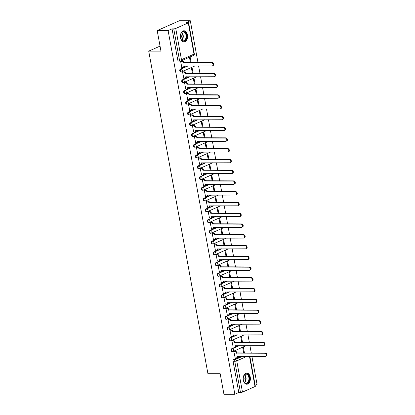 <?xml version="1.0" encoding="UTF-8"?>
<svg xmlns="http://www.w3.org/2000/svg" width="415" height="415" viewBox="0 0 415 415"><rect width="100%" height="100%" fill="white"/><g stroke="black" fill="none" stroke-linecap="round" stroke-linejoin="round"><path stroke-width="0.62" d="M238.703 345.643L231.715 348.745A1.432 0.923 90 0 0 231.082 350.514A1.432 0.923 90 0 0 231.969 351.557L232.571 351.557A1.432 0.923 -90 0 1 231.684 350.514A1.432 0.923 -90 0 1 232.317 348.745L239.31 345.643M236.732 334.884L229.739 337.986A1.432 0.923 90 0 0 229.106 339.761A1.432 0.923 90 0 0 229.993 340.798L230.6 340.798A1.432 0.923 -90 0 1 229.713 339.761A1.432 0.923 -90 0 1 230.346 337.986L237.333 334.884M234.755 324.131L227.768 327.228A1.432 0.923 90 0 0 227.135 329.002A1.432 0.923 90 0 0 228.022 330.044L228.624 330.044A1.432 0.923 -90 0 1 227.736 329.002A1.432 0.923 -90 0 1 228.369 327.233L235.357 324.131M232.779 313.372L225.791 316.474A1.432 0.923 90 0 0 225.158 318.248A1.432 0.923 90 0 0 226.045 319.285L226.647 319.285A1.432 0.923 -90 0 1 225.76 318.248A1.432 0.923 -90 0 1 226.398 316.474L233.386 313.372M230.807 302.618L223.82 305.715A1.432 0.923 90 0 0 223.182 307.489A1.432 0.923 90 0 0 224.069 308.532L224.676 308.532A1.432 0.923 -90 0 1 223.789 307.489A1.432 0.923 -90 0 1 224.422 305.715L231.409 302.618M228.831 291.859L221.843 294.961A1.432 0.923 90 0 0 221.211 296.735A1.432 0.923 90 0 0 222.098 297.773L222.699 297.773A1.432 0.923 -90 0 1 221.812 296.735A1.432 0.923 -90 0 1 222.45 294.961L229.438 291.859M226.86 281.105L219.872 284.202A1.432 0.923 90 0 0 219.234 285.976A1.432 0.923 90 0 0 220.121 287.019L220.728 287.019A1.432 0.923 -90 0 1 219.841 285.976A1.432 0.923 -90 0 1 220.474 284.202L227.462 281.105M224.883 270.347L217.896 273.449A1.432 0.923 90 0 0 217.263 275.218A1.432 0.923 90 0 0 218.15 276.26L218.752 276.26A1.432 0.923 -90 0 1 217.865 275.218A1.432 0.923 -90 0 1 218.498 273.449L225.49 270.347M222.912 259.588L215.919 262.69A1.432 0.923 90 0 0 215.286 264.464A1.432 0.923 90 0 0 216.174 265.501L216.78 265.507A1.432 0.923 -90 0 1 215.893 264.464A1.432 0.923 -90 0 1 216.526 262.69L223.514 259.588M220.936 248.834L213.948 251.936A1.432 0.923 90 0 0 213.315 253.705A1.432 0.923 90 0 0 214.202 254.748L214.804 254.748A1.432 0.923 -90 0 1 213.917 253.705A1.432 0.923 -90 0 1 214.55 251.936L221.537 248.834M218.959 238.075L211.972 241.177A1.432 0.923 90 0 0 211.339 242.951A1.432 0.923 90 0 0 212.226 243.989L212.828 243.989A1.432 0.923 -90 0 1 211.941 242.951A1.432 0.923 -90 0 1 212.579 241.177L219.566 238.075M216.988 227.321L210 230.424A1.432 0.923 90 0 0 209.368 232.193A1.432 0.923 90 0 0 210.249 233.235L210.856 233.235A1.432 0.923 -90 0 1 209.969 232.193A1.432 0.923 -90 0 1 210.602 230.424L217.59 227.321M215.012 216.563L208.024 219.665A1.432 0.923 90 0 0 207.391 221.439A1.432 0.923 90 0 0 208.278 222.476L208.88 222.476A1.432 0.923 -90 0 1 207.993 221.439A1.432 0.923 -90 0 1 208.631 219.665L215.618 216.563M213.04 205.809L206.053 208.906A1.432 0.923 90 0 0 205.415 210.68A1.432 0.923 90 0 0 206.302 211.723L206.909 211.723A1.432 0.923 -90 0 1 206.022 210.68A1.432 0.923 -90 0 1 206.654 208.906L213.642 205.809M211.064 195.05L204.076 198.152A1.432 0.923 90 0 0 203.443 199.926A1.432 0.923 90 0 0 204.33 200.964L204.932 200.964A1.432 0.923 -90 0 1 204.045 199.926A1.432 0.923 -90 0 1 204.678 198.152L211.671 195.05M209.093 184.296L202.105 187.393A1.432 0.923 90 0 0 201.467 189.167A1.432 0.923 90 0 0 202.354 190.21L202.961 190.21A1.432 0.923 -90 0 1 202.074 189.167A1.432 0.923 -90 0 1 202.707 187.393L209.694 184.296M207.116 173.537L200.129 176.64A1.432 0.923 90 0 0 199.496 178.409A1.432 0.923 90 0 0 200.383 179.451L200.985 179.451A1.432 0.923 -90 0 1 200.097 178.414A1.432 0.923 -90 0 1 200.73 176.64L207.718 173.537M205.14 162.779L198.152 165.881A1.432 0.923 90 0 0 197.519 167.655A1.432 0.923 90 0 0 198.406 168.698L199.008 168.698A1.432 0.923 -90 0 1 198.126 167.655A1.432 0.923 -90 0 1 198.759 165.881L205.747 162.779M203.168 152.025L196.181 155.127A1.432 0.923 90 0 0 195.548 156.896A1.432 0.923 90 0 0 196.435 157.939L197.037 157.939A1.432 0.923 -90 0 1 196.15 156.896A1.432 0.923 -90 0 1 196.783 155.127L203.77 152.025M201.192 141.266L194.204 144.368A1.432 0.923 90 0 0 193.572 146.142A1.432 0.923 90 0 0 194.459 147.18L195.06 147.18A1.432 0.923 -90 0 1 194.173 146.142A1.432 0.923 -90 0 1 194.811 144.368L201.799 141.266M199.221 130.512L192.233 133.614A1.432 0.923 90 0 0 191.595 135.383A1.432 0.923 90 0 0 192.482 136.426L193.089 136.426A1.432 0.923 -90 0 1 192.202 135.383A1.432 0.923 -90 0 1 192.835 133.614L199.823 130.512M197.244 119.753L190.257 122.856A1.432 0.923 90 0 0 189.624 124.63A1.432 0.923 90 0 0 190.511 125.667L191.113 125.667A1.432 0.923 -90 0 1 190.226 124.63A1.432 0.923 -90 0 1 190.864 122.856L197.851 119.753M195.273 109L188.286 112.097A1.432 0.923 90 0 0 187.647 113.871A1.432 0.923 90 0 0 188.535 114.914L189.141 114.914A1.432 0.923 -90 0 1 188.254 113.871A1.432 0.923 -90 0 1 188.887 112.097L195.875 109M193.297 98.241L186.309 101.343A1.432 0.923 90 0 0 185.676 103.117A1.432 0.923 90 0 0 186.563 104.155L187.165 104.155A1.432 0.923 -90 0 1 186.278 103.117A1.432 0.923 -90 0 1 186.911 101.343L193.898 98.241M191.325 87.487L184.333 90.584A1.432 0.923 90 0 0 183.7 92.358A1.432 0.923 90 0 0 184.587 93.401L185.194 93.401A1.432 0.923 -90 0 1 184.307 92.358A1.432 0.923 -90 0 1 184.94 90.584L191.927 87.487M189.349 76.728L182.361 79.83A1.432 0.923 90 0 0 181.729 81.605A1.432 0.923 90 0 0 182.616 82.642L183.217 82.642A1.432 0.923 -90 0 1 182.33 81.605A1.432 0.923 -90 0 1 182.963 79.83L189.951 76.728M187.373 65.969L180.385 69.072A1.432 0.923 90 0 0 179.752 70.846A1.432 0.923 90 0 0 180.639 71.888L181.241 71.888A1.432 0.923 -90 0 1 180.354 70.846A1.432 0.923 -90 0 1 180.992 69.072L187.979 65.975M187.43 34.829A5.592 3.6 90 0 0 183.975 30.767A5.592 3.6 90 0 0 180.509 37.9A5.592 3.6 90 0 0 183.97 41.956A5.592 3.6 90 0 0 187.43 34.829M250.25 377.105A5.592 3.6 90 0 0 246.795 373.049A5.592 3.6 90 0 0 243.33 380.176A5.592 3.6 90 0 0 246.79 384.233A5.592 3.6 90 0 0 250.25 377.105M255.152 385.245L257.046 384.409L251.905 356.402M251.277 352.973L249.929 345.643M249.301 342.219L247.957 334.889M247.33 331.461L245.981 324.131M245.353 320.702L244.01 313.377M243.377 309.948L242.033 302.618M241.406 299.189L240.062 291.864M239.429 288.435L238.085 281.105M237.458 277.677L236.109 270.352M235.481 266.923L234.138 259.593M233.51 256.164L232.161 248.834M231.534 245.41L230.19 238.08M229.557 234.651L228.214 227.321M227.586 223.898L226.242 216.568M225.61 213.139L224.266 205.809M223.638 202.38L222.29 195.055M221.662 191.626L220.318 184.296M219.691 180.867L218.342 173.543M217.714 170.114L216.371 162.784M215.738 159.355L214.394 152.025M213.767 148.601L212.423 141.271M211.79 137.842L210.447 130.512M209.819 127.089L208.47 119.759M207.842 116.33L206.499 109M205.871 105.571L204.522 98.246M203.895 94.817L202.551 87.487M201.918 84.058L200.575 76.734M199.947 73.305L198.603 65.975M197.971 62.546L190.303 20.755L186.376 22.493L188.078 22.493A1.432 0.301 -10.4 0 1 188.602 22.628A1.432 0.301 -10.4 0 1 188.286 22.887L175.732 28.459L181.464 59.698L194.023 54.126L188.286 22.887M157.197 30.591L168.117 30.596L234.864 394.25L223.939 394.245L220.168 373.697L207.925 373.697L148.726 51.138L160.968 51.138L157.197 30.591L179.379 20.75L190.303 20.755M249.861 356.402L255.344 386.282A1.432 0.301 169.6 0 1 255.033 386.541L242.474 392.113A1.432 0.301 169.6 0 1 240.487 392.507L238.786 392.507L233.054 361.273A1.432 0.923 -90 0 1 233.692 359.499L240.679 356.397M238.786 392.507L234.864 394.25M172.043 28.853L177.776 60.087L179.477 60.092A1.432 0.301 169.6 0 0 181.464 59.698A1.432 1.058 66.1 0 1 180.95 61.005A1.432 1.058 66.1 0 1 180.618 61.072A1.432 0.923 -90 0 1 180.364 61.13A1.432 0.923 -90 0 1 179.477 60.092L173.745 28.853L172.043 28.853L168.117 30.596M173.745 28.853A1.432 0.301 -10.4 0 0 175.732 28.459M181.267 61.062L180.592 61.301L181.853 67.453M193.11 73.299L192.104 67.827L191.44 68.122L192.389 73.299M183.243 71.816L182.564 72.06L183.824 78.212M195.081 84.058L194.08 78.58L193.411 78.876L194.365 84.058M185.215 82.575L184.54 82.813L185.801 88.966M197.058 94.817L196.051 89.339L195.387 89.635L196.337 94.817M187.191 93.328L186.511 93.572L187.777 99.725M199.034 105.571L198.028 100.093L197.364 100.389L198.313 105.571M189.162 104.087L188.488 104.326L189.748 110.478M201.005 116.33L199.999 110.852L199.335 111.147L200.284 116.33M191.139 114.841L190.464 115.085L191.725 121.237M202.982 127.083L201.975 121.611L201.311 121.901L202.261 127.083M193.11 125.6L192.436 125.838L193.696 131.991M204.953 137.842L203.952 132.364L203.283 132.66L204.237 137.842M195.086 136.359L194.412 136.597L195.673 142.75M206.929 148.596L205.923 143.123L205.259 143.419L206.208 148.596M197.063 147.112L196.383 147.356L197.644 153.503M208.901 159.355L207.899 153.877L207.23 154.173L208.185 159.355M199.034 157.871L198.36 158.11L199.62 164.262M210.877 170.109L209.871 164.636L209.207 164.931L210.156 170.109M201.01 168.625L200.331 168.869L201.597 175.016M212.854 180.867L211.847 175.389L211.178 175.685L212.132 180.867M202.982 179.384L202.307 179.622L203.568 185.775M214.825 191.626L213.818 186.148L213.154 186.444L214.104 191.621M204.958 190.137L204.284 190.381L205.544 196.534M216.801 202.38L215.795 196.902L215.131 197.198L216.08 202.38M206.929 200.896L206.255 201.135L207.516 207.287M218.772 213.139L217.766 207.661L217.102 207.957L218.051 213.139M208.906 211.65L208.231 211.894L209.492 218.046M220.749 223.893L219.743 218.42L219.079 218.71L220.028 223.893M210.877 222.409L210.203 222.648L211.463 228.8M222.72 234.651L221.719 229.173L221.05 229.469L222.004 234.651M212.854 233.163L212.179 233.406L213.44 239.559M224.697 245.405L223.69 239.932L223.026 240.228L223.976 245.405M214.83 243.921L214.15 244.165L215.416 250.312M226.673 256.164L225.667 250.686L224.997 250.982L225.952 256.164M216.801 254.68L216.127 254.919L217.387 261.071M228.644 266.918L227.638 261.445L226.974 261.74L227.923 266.918M218.778 265.434L218.103 265.678L219.364 271.825M230.621 277.677L229.614 272.199L228.95 272.494L229.9 277.677M220.749 276.193L220.075 276.432L221.335 282.584M232.592 288.435L231.586 282.957L230.922 283.253L231.871 288.43M222.725 286.947L222.051 287.19L223.312 293.343M234.568 299.189L233.562 293.711L232.898 294.007L233.847 299.189M224.697 297.705L224.022 297.944L225.283 304.096M236.54 309.948L235.538 304.47L234.869 304.766L235.824 309.948M226.673 308.459L225.999 308.703L227.259 314.855M238.516 320.702L237.51 315.224L236.846 315.519L237.795 320.702M228.649 319.218L227.97 319.457L229.23 325.609M240.487 331.461L239.486 325.983L238.817 326.278L239.771 331.461M230.621 329.972L229.946 330.216L231.207 336.368M242.464 342.214L241.457 336.741L240.793 337.037L241.743 342.214M232.597 340.731L231.923 340.969L233.183 347.122M244.44 352.973L243.434 347.495L242.77 347.791L243.719 352.973M234.568 351.489L233.894 351.728L235.155 357.88M160.045 46.117L148.726 51.138M191.133 62.546L190.132 57.068L189.463 57.363L190.418 62.546M177.776 60.087A1.432 0.923 90 0 0 178.663 61.13L180.364 61.13A1.432 1.432 0 0 0 180.95 61.005L193.504 55.434A1.432 1.432 0 0 0 194.334 53.867L188.602 22.628M181.718 67.453L182.922 67.453A1.432 1.058 -113.9 0 0 183.248 67.386A1.432 1.058 -113.9 0 0 183.767 66.073L212.018 65.98A1.65 1.214 -113.9 0 0 212.397 65.902A1.65 1.214 -113.9 0 0 212.926 64.143A1.65 1.214 -113.9 0 0 211.437 62.805L183.145 62.696A1.432 1.058 -113.9 0 0 181.796 61.316L182.372 61.062A1.432 1.058 66.1 0 1 183.721 62.442L212.013 62.551A1.65 1.214 66.1 0 1 213.507 63.889A1.65 1.214 66.1 0 1 212.973 65.643L212.397 65.902M181.137 61.062L182.372 61.062M184.364 65.969A1.432 1.058 66.1 0 1 183.824 67.131L183.248 67.386M180.592 61.316L181.796 61.316M183.165 62.8L183.741 62.546M183.695 78.212L184.893 78.212A1.432 1.058 -113.9 0 0 185.225 78.139A1.432 1.058 -113.9 0 0 185.738 76.832L213.99 76.734A1.65 1.214 -113.9 0 0 214.368 76.656A1.65 1.214 -113.9 0 0 214.903 74.902A1.65 1.214 -113.9 0 0 213.409 73.564L185.121 73.45A1.432 1.058 -113.9 0 0 183.767 72.075L184.348 71.816A1.432 1.058 66.1 0 1 185.697 73.196L213.984 73.31A1.65 1.214 66.1 0 1 215.478 74.643A1.65 1.214 66.1 0 1 214.949 76.402L214.368 76.656M183.108 71.816L184.348 71.816M186.34 76.728A1.432 1.058 66.1 0 1 185.801 77.885L185.225 78.139M182.569 72.075L183.767 72.075M185.137 73.554L185.718 73.299M185.671 88.966L186.869 88.966A1.432 1.058 -113.9 0 0 187.196 88.898A1.432 1.058 -113.9 0 0 187.715 87.586L215.966 87.492A1.65 1.214 -113.9 0 0 216.345 87.415A1.65 1.214 -113.9 0 0 216.874 85.656A1.65 1.214 -113.9 0 0 215.385 84.318L187.092 84.209A1.432 1.058 -113.9 0 0 185.744 82.829L186.319 82.575A1.432 1.058 66.1 0 1 187.673 83.955L215.961 84.063A1.65 1.214 66.1 0 1 217.455 85.402A1.65 1.214 66.1 0 1 216.921 87.155L216.345 87.415M185.085 82.575L186.319 82.575M188.311 87.482A1.432 1.058 66.1 0 1 187.777 88.644L187.196 88.898M184.54 82.829L185.744 82.829M187.113 84.312L187.689 84.058M184.291 31.67A4.84 3.113 -90 0 1 186.553 37.537A4.84 3.113 -90 0 1 182.776 41.059A4.84 3.113 -90 0 1 180.914 38.984A4.84 3.113 -90 0 1 180.914 33.74A4.84 3.113 -90 0 1 184.291 31.67M180.873 38.886A4.482 2.884 90 0 0 182.559 40.712A4.482 2.884 90 0 0 183.259 40.846A4.482 2.884 90 0 0 186.117 36.909A4.482 2.884 90 0 0 183.959 32.017A4.482 2.884 90 0 0 183.259 31.882A4.482 2.884 90 0 0 180.878 33.838M180.753 34.186A3.19 2.054 -90 0 1 180.748 38.538M183.56 41.92A5.556 3.574 90 0 0 187.082 37.018A5.556 3.574 90 0 0 184.4 30.969A5.556 3.574 90 0 0 183.565 30.803M247.112 373.946A4.84 3.113 -90 0 1 249.374 379.818A4.84 3.113 -90 0 1 245.597 383.336A4.84 3.113 -90 0 1 243.735 381.266A4.84 3.113 -90 0 1 243.735 376.016A4.84 3.113 -90 0 1 247.112 373.946M243.693 381.162A4.482 2.884 90 0 0 245.374 382.988A4.482 2.884 90 0 0 246.074 383.123A4.482 2.884 90 0 0 248.938 379.191A4.482 2.884 90 0 0 246.78 374.294A4.482 2.884 90 0 0 246.079 374.159A4.482 2.884 90 0 0 243.693 376.12M243.574 376.462A3.19 2.054 -90 0 1 243.569 380.82M246.38 384.197A5.556 3.574 90 0 0 249.903 379.3A5.556 3.574 90 0 0 247.221 373.251A5.556 3.574 90 0 0 246.386 373.085M187.642 99.725L188.846 99.725A1.432 1.058 -113.9 0 0 189.173 99.657A1.432 1.058 -113.9 0 0 189.686 98.345L217.942 98.246A1.65 1.214 -113.9 0 0 218.316 98.168A1.65 1.214 -113.9 0 0 218.85 96.415A1.65 1.214 -113.9 0 0 217.356 95.077L189.069 94.968A1.432 1.058 -113.9 0 0 187.715 93.588L188.296 93.328A1.432 1.058 66.1 0 1 189.645 94.708L217.937 94.822A1.65 1.214 66.1 0 1 219.426 96.156A1.65 1.214 66.1 0 1 218.897 97.914L218.316 98.168M187.056 93.328L188.296 93.328M190.288 98.241A1.432 1.058 66.1 0 1 189.748 99.398L189.173 99.657M186.517 93.588L187.715 93.588M189.09 95.071L189.665 94.812M189.619 110.478L190.817 110.478A1.432 1.058 -113.9 0 0 191.144 110.411A1.432 1.058 -113.9 0 0 191.663 109.098L219.914 109.005A1.65 1.214 -113.9 0 0 220.292 108.927A1.65 1.214 -113.9 0 0 220.827 107.169A1.65 1.214 -113.9 0 0 219.333 105.83L191.04 105.721A1.432 1.058 -113.9 0 0 189.691 104.341L190.267 104.087A1.432 1.058 66.1 0 1 191.621 105.467L219.909 105.576A1.65 1.214 66.1 0 1 221.403 106.914A1.65 1.214 66.1 0 1 220.868 108.668L220.292 108.927M189.032 104.087L190.267 104.087M192.259 109A1.432 1.058 66.1 0 1 191.725 110.157L191.144 110.411M188.493 104.341L189.691 104.341M191.061 105.825L191.637 105.571M191.59 121.237L192.793 121.237A1.432 1.058 -113.9 0 0 193.12 121.17A1.432 1.058 -113.9 0 0 193.639 119.857L221.89 119.759A1.65 1.214 -113.9 0 0 222.269 119.681A1.65 1.214 -113.9 0 0 222.798 117.927A1.65 1.214 -113.9 0 0 221.309 116.589L193.017 116.48A1.432 1.058 -113.9 0 0 191.668 115.1L192.244 114.841A1.432 1.058 66.1 0 1 193.592 116.221L221.885 116.335A1.65 1.214 66.1 0 1 223.374 117.668A1.65 1.214 66.1 0 1 222.845 119.427L222.269 119.681M191.004 114.841L192.244 114.841M194.236 119.753A1.432 1.058 66.1 0 1 193.696 120.91L193.12 121.17M190.464 115.1L191.668 115.1M193.037 116.584L193.613 116.325M193.566 131.991L194.765 131.991A1.432 1.058 -113.9 0 0 195.097 131.923A1.432 1.058 -113.9 0 0 195.61 130.616L223.861 130.518A1.65 1.214 -113.9 0 0 224.24 130.44A1.65 1.214 -113.9 0 0 224.774 128.681A1.65 1.214 -113.9 0 0 223.28 127.348L194.993 127.234A1.432 1.058 -113.9 0 0 193.639 125.854L194.215 125.6A1.432 1.058 66.1 0 1 195.569 126.98L223.856 127.089A1.65 1.214 66.1 0 1 225.35 128.427A1.65 1.214 66.1 0 1 224.816 130.186L224.24 130.44M192.98 125.6L194.215 125.6M196.207 130.512A1.432 1.058 66.1 0 1 195.673 131.669L195.097 131.923M192.441 125.854L193.639 125.854M195.009 127.338L195.584 127.083M195.538 142.75L196.741 142.75A1.432 1.058 -113.9 0 0 197.068 142.682A1.432 1.058 -113.9 0 0 197.587 141.37L225.838 141.276A1.65 1.214 -113.9 0 0 226.217 141.193A1.65 1.214 -113.9 0 0 226.746 139.44A1.65 1.214 -113.9 0 0 225.257 138.102L196.964 137.993A1.432 1.058 -113.9 0 0 195.615 136.613L196.191 136.359A1.432 1.058 66.1 0 1 197.54 137.733L225.833 137.847A1.65 1.214 66.1 0 1 227.327 139.186A1.65 1.214 66.1 0 1 226.792 140.939L226.217 141.193M194.957 136.359L196.191 136.359M198.183 141.266A1.432 1.058 66.1 0 1 197.644 142.423L197.068 142.682M194.412 136.613L195.615 136.613M196.985 138.096L197.561 137.837M197.514 153.503L198.712 153.503A1.432 1.058 -113.9 0 0 199.044 153.436A1.432 1.058 -113.9 0 0 199.558 152.129L227.809 152.03A1.65 1.214 -113.9 0 0 228.188 151.952A1.65 1.214 -113.9 0 0 228.722 150.194A1.65 1.214 -113.9 0 0 227.228 148.861L198.941 148.746A1.432 1.058 -113.9 0 0 197.587 147.367L198.163 147.112A1.432 1.058 66.1 0 1 199.516 148.492L227.804 148.601A1.65 1.214 66.1 0 1 229.298 149.94A1.65 1.214 66.1 0 1 228.764 151.698L228.188 151.952M196.928 147.112L198.163 147.112M200.16 152.025A1.432 1.058 66.1 0 1 199.62 153.182L199.044 153.436M196.388 147.367L197.587 147.367M198.956 148.85L199.537 148.596M199.491 164.262L200.689 164.262A1.432 1.058 -113.9 0 0 201.016 164.195A1.432 1.058 -113.9 0 0 201.534 162.882L229.786 162.789A1.65 1.214 -113.9 0 0 230.164 162.711A1.65 1.214 -113.9 0 0 230.693 160.953A1.65 1.214 -113.9 0 0 229.204 159.614L200.912 159.505A1.432 1.058 -113.9 0 0 199.563 158.125L200.139 157.871A1.432 1.058 66.1 0 1 201.488 159.251L229.78 159.36A1.65 1.214 66.1 0 1 231.274 160.698A1.65 1.214 66.1 0 1 230.74 162.452L230.164 162.711M198.904 157.871L200.139 157.871M202.131 162.779A1.432 1.058 66.1 0 1 201.597 163.941L201.016 164.195M198.36 158.125L199.563 158.125M200.933 159.609L201.508 159.355M201.462 175.016L202.665 175.021A1.432 1.058 -113.9 0 0 202.992 174.948A1.432 1.058 -113.9 0 0 203.506 173.641L231.762 173.543A1.65 1.214 -113.9 0 0 232.135 173.465A1.65 1.214 -113.9 0 0 232.67 171.706A1.65 1.214 -113.9 0 0 231.176 170.373L202.888 170.259A1.432 1.058 -113.9 0 0 201.534 168.884L202.115 168.625A1.432 1.058 66.1 0 1 203.464 170.005L231.757 170.114A1.65 1.214 66.1 0 1 233.246 171.452A1.65 1.214 66.1 0 1 232.716 173.211L232.135 173.465M200.876 168.625L202.115 168.625M204.107 173.537A1.432 1.058 66.1 0 1 203.568 174.694L202.992 174.948M200.336 168.879L201.534 168.884M202.909 170.363L203.485 170.109M203.438 185.775L204.637 185.775A1.432 1.058 -113.9 0 0 204.963 185.707A1.432 1.058 -113.9 0 0 205.482 184.395L233.733 184.302A1.65 1.214 -113.9 0 0 234.112 184.224A1.65 1.214 -113.9 0 0 234.646 182.465A1.65 1.214 -113.9 0 0 233.152 181.127L204.86 181.018A1.432 1.058 -113.9 0 0 203.511 179.638L204.087 179.384A1.432 1.058 66.1 0 1 205.441 180.764L233.728 180.873A1.65 1.214 66.1 0 1 235.222 182.211A1.65 1.214 66.1 0 1 234.688 183.964L234.112 184.224M202.852 179.384L204.087 179.384M206.079 184.291A1.432 1.058 66.1 0 1 205.544 185.453L204.963 185.707M202.313 179.638L203.511 179.638M204.88 181.122L205.456 180.867M205.409 196.534L206.613 196.534A1.432 1.058 -113.9 0 0 206.94 196.466A1.432 1.058 -113.9 0 0 207.459 195.154L235.71 195.055A1.65 1.214 -113.9 0 0 236.088 194.977A1.65 1.214 -113.9 0 0 236.617 193.224A1.65 1.214 -113.9 0 0 235.129 191.886L206.836 191.777A1.432 1.058 -113.9 0 0 205.487 190.397L206.063 190.137A1.432 1.058 66.1 0 1 207.412 191.517L235.704 191.631A1.65 1.214 66.1 0 1 237.193 192.965A1.65 1.214 66.1 0 1 236.664 194.723L236.088 194.977M204.823 190.137L206.063 190.137M208.055 195.05A1.432 1.058 66.1 0 1 207.516 196.207L206.94 196.466M204.284 190.397L205.487 190.397M206.857 191.875L207.433 191.621M207.386 207.287L208.584 207.287A1.432 1.058 -113.9 0 0 208.916 207.22A1.432 1.058 -113.9 0 0 209.43 205.907L237.681 205.814A1.65 1.214 -113.9 0 0 238.06 205.736A1.65 1.214 -113.9 0 0 238.594 203.978A1.65 1.214 -113.9 0 0 237.1 202.639L208.812 202.53A1.432 1.058 -113.9 0 0 207.459 201.151L208.034 200.896A1.432 1.058 66.1 0 1 209.388 202.276L237.676 202.385A1.65 1.214 66.1 0 1 239.17 203.724A1.65 1.214 66.1 0 1 238.635 205.477L238.06 205.736M206.8 200.896L208.034 200.896M210.026 205.809A1.432 1.058 66.1 0 1 209.492 206.966L208.916 207.22M206.26 201.151L207.459 201.151M208.828 202.634L209.404 202.38M209.357 218.046L210.561 218.046A1.432 1.058 -113.9 0 0 210.887 217.979A1.432 1.058 -113.9 0 0 211.406 216.666L239.657 216.568A1.65 1.214 -113.9 0 0 240.036 216.49A1.65 1.214 -113.9 0 0 240.565 214.737A1.65 1.214 -113.9 0 0 239.076 213.398L210.784 213.289A1.432 1.058 -113.9 0 0 209.435 211.909L210.011 211.65A1.432 1.058 66.1 0 1 211.36 213.03L239.652 213.144A1.65 1.214 66.1 0 1 241.141 214.477A1.65 1.214 66.1 0 1 240.612 216.236L240.036 216.49M208.771 211.65L210.011 211.65M212.003 216.563A1.432 1.058 66.1 0 1 211.463 217.719L210.887 217.979M208.231 211.909L209.435 211.909M210.804 213.393L211.38 213.134M211.334 228.8L212.532 228.8A1.432 1.058 -113.9 0 0 212.864 228.732A1.432 1.058 -113.9 0 0 213.377 227.425L241.629 227.327A1.65 1.214 -113.9 0 0 242.007 227.249A1.65 1.214 -113.9 0 0 242.542 225.49A1.65 1.214 -113.9 0 0 241.048 224.157L212.76 224.043A1.432 1.058 -113.9 0 0 211.406 222.663L211.982 222.409A1.432 1.058 66.1 0 1 213.336 223.789L241.623 223.898A1.65 1.214 66.1 0 1 243.117 225.236A1.65 1.214 66.1 0 1 242.583 226.995L242.007 227.249M210.747 222.409L211.982 222.409M213.979 227.321A1.432 1.058 66.1 0 1 213.44 228.478L212.864 228.732M210.208 222.663L211.406 222.663M212.776 224.147L213.357 223.893M213.305 239.559L214.508 239.559A1.432 1.058 -113.9 0 0 214.835 239.491A1.432 1.058 -113.9 0 0 215.354 238.179L243.605 238.085A1.65 1.214 -113.9 0 0 243.984 238.003A1.65 1.214 -113.9 0 0 244.513 236.249A1.65 1.214 -113.9 0 0 243.024 234.911L214.731 234.802A1.432 1.058 -113.9 0 0 213.383 233.422L213.958 233.168A1.432 1.058 66.1 0 1 215.307 234.542L243.6 234.657A1.65 1.214 66.1 0 1 245.094 235.99A1.65 1.214 66.1 0 1 244.56 237.748L243.984 238.003M212.724 233.163L213.958 233.168M215.95 238.075A1.432 1.058 66.1 0 1 215.411 239.232L214.835 239.491M212.179 233.422L213.383 233.422M214.752 234.906L215.328 234.646M215.281 250.312L216.485 250.312A1.432 1.058 -113.9 0 0 216.812 250.245A1.432 1.058 -113.9 0 0 217.325 248.938L245.581 248.839A1.65 1.214 -113.9 0 0 245.955 248.761A1.65 1.214 -113.9 0 0 246.489 247.003A1.65 1.214 -113.9 0 0 244.995 245.67L216.708 245.556A1.432 1.058 -113.9 0 0 215.354 244.176L215.935 243.921A1.432 1.058 66.1 0 1 217.284 245.301L245.576 245.41A1.65 1.214 66.1 0 1 247.065 246.749A1.65 1.214 66.1 0 1 246.536 248.507L245.955 248.761M214.695 243.921L215.935 243.921M217.927 248.834A1.432 1.058 66.1 0 1 217.387 249.991L216.812 250.245M214.156 244.176L215.354 244.176M216.729 245.659L217.304 245.405M217.258 261.071L218.456 261.071A1.432 1.058 -113.9 0 0 218.783 261.004A1.432 1.058 -113.9 0 0 219.302 259.691L247.553 259.598A1.65 1.214 -113.9 0 0 247.931 259.52A1.65 1.214 -113.9 0 0 248.466 257.762A1.65 1.214 -113.9 0 0 246.972 256.423L218.679 256.314A1.432 1.058 -113.9 0 0 217.33 254.935L217.906 254.68A1.432 1.058 66.1 0 1 219.26 256.06L247.548 256.169A1.65 1.214 66.1 0 1 249.042 257.507A1.65 1.214 66.1 0 1 248.507 259.261L247.931 259.52M216.672 254.68L217.906 254.68M219.898 259.588A1.432 1.058 66.1 0 1 219.364 260.745L218.783 261.004M216.132 254.935L217.33 254.935M218.7 256.418L219.276 256.159M219.229 271.825L220.432 271.83A1.432 1.058 -113.9 0 0 220.759 271.758A1.432 1.058 -113.9 0 0 221.278 270.45L249.529 270.352A1.65 1.214 -113.9 0 0 249.908 270.274A1.65 1.214 -113.9 0 0 250.437 268.515A1.65 1.214 -113.9 0 0 248.943 267.182L220.656 267.068A1.432 1.058 -113.9 0 0 219.307 265.693L219.883 265.434A1.432 1.058 66.1 0 1 221.231 266.814L249.524 266.923A1.65 1.214 66.1 0 1 251.013 268.261A1.65 1.214 66.1 0 1 250.484 270.02L249.908 270.274M218.643 265.434L219.883 265.434M221.875 270.347A1.432 1.058 66.1 0 1 221.335 271.503L220.759 271.758M218.103 265.688L219.307 265.693M220.676 267.172L221.252 266.918M221.205 282.584L222.404 282.584A1.432 1.058 -113.9 0 0 222.736 282.516A1.432 1.058 -113.9 0 0 223.249 281.204L251.5 281.111A1.65 1.214 -113.9 0 0 251.879 281.033A1.65 1.214 -113.9 0 0 252.413 279.274A1.65 1.214 -113.9 0 0 250.919 277.936L222.632 277.827A1.432 1.058 -113.9 0 0 221.278 276.447L221.854 276.193A1.432 1.058 66.1 0 1 223.208 277.573L251.495 277.682A1.65 1.214 66.1 0 1 252.989 279.02A1.65 1.214 66.1 0 1 252.455 280.773L251.879 281.033M220.619 276.193L221.854 276.193M223.846 281.1A1.432 1.058 66.1 0 1 223.312 282.262L222.736 282.516M220.08 276.447L221.278 276.447M222.648 277.931L223.223 277.677M223.177 293.343L224.38 293.343A1.432 1.058 -113.9 0 0 224.707 293.27A1.432 1.058 -113.9 0 0 225.226 291.963L253.477 291.864A1.65 1.214 -113.9 0 0 253.856 291.787A1.65 1.214 -113.9 0 0 254.385 290.033A1.65 1.214 -113.9 0 0 252.896 288.695L224.603 288.586A1.432 1.058 -113.9 0 0 223.254 287.206L223.83 286.947A1.432 1.058 66.1 0 1 225.179 288.326L253.472 288.441A1.65 1.214 66.1 0 1 254.96 289.774A1.65 1.214 66.1 0 1 254.431 291.532L253.856 291.787M222.59 286.947L223.83 286.947M225.822 291.859A1.432 1.058 66.1 0 1 225.283 293.016L224.707 293.27M222.051 287.206L223.254 287.206M224.624 288.684L225.2 288.43M225.153 304.096L226.351 304.096A1.432 1.058 -113.9 0 0 226.683 304.029A1.432 1.058 -113.9 0 0 227.197 302.717L255.448 302.623A1.65 1.214 -113.9 0 0 255.827 302.545A1.65 1.214 -113.9 0 0 256.361 300.787A1.65 1.214 -113.9 0 0 254.867 299.448L226.58 299.339A1.432 1.058 -113.9 0 0 225.226 297.96L225.802 297.705A1.432 1.058 66.1 0 1 227.155 299.085L255.443 299.194A1.65 1.214 66.1 0 1 256.937 300.533A1.65 1.214 66.1 0 1 256.403 302.286L255.827 302.545M224.567 297.705L225.802 297.705M227.799 302.613A1.432 1.058 66.1 0 1 227.259 303.775L226.683 304.029M224.027 297.96L225.226 297.96M226.595 299.443L227.176 299.189M227.124 314.855L228.328 314.855A1.432 1.058 -113.9 0 0 228.655 314.788A1.432 1.058 -113.9 0 0 229.173 313.475L257.425 313.377A1.65 1.214 -113.9 0 0 257.803 313.299A1.65 1.214 -113.9 0 0 258.332 311.546A1.65 1.214 -113.9 0 0 256.844 310.207L228.551 310.098A1.432 1.058 -113.9 0 0 227.202 308.719L227.778 308.459A1.432 1.058 66.1 0 1 229.127 309.839L257.419 309.953A1.65 1.214 66.1 0 1 258.913 311.286A1.65 1.214 66.1 0 1 258.379 313.045L257.803 313.299M226.543 308.459L227.778 308.459M229.77 313.372A1.432 1.058 66.1 0 1 229.23 314.529L228.655 314.788M225.999 308.719L227.202 308.719M228.572 310.202L229.147 309.943M229.101 325.609L230.304 325.609A1.432 1.058 -113.9 0 0 230.631 325.542A1.432 1.058 -113.9 0 0 231.145 324.229L259.401 324.136A1.65 1.214 -113.9 0 0 259.774 324.058A1.65 1.214 -113.9 0 0 260.309 322.299A1.65 1.214 -113.9 0 0 258.815 320.966L230.527 320.852A1.432 1.058 -113.9 0 0 229.173 319.472L229.754 319.218A1.432 1.058 66.1 0 1 231.103 320.598L259.396 320.707A1.65 1.214 66.1 0 1 260.885 322.045A1.65 1.214 66.1 0 1 260.355 323.804L259.774 324.058M228.515 319.218L229.754 319.218M231.746 324.131A1.432 1.058 66.1 0 1 231.207 325.287L230.631 325.542M227.975 319.472L229.173 319.472M230.543 320.956L231.124 320.702M231.077 336.368L232.276 336.368A1.432 1.058 -113.9 0 0 232.602 336.3A1.432 1.058 -113.9 0 0 233.121 334.988L261.372 334.895A1.65 1.214 -113.9 0 0 261.751 334.812A1.65 1.214 -113.9 0 0 262.285 333.058A1.65 1.214 -113.9 0 0 260.791 331.72L232.499 331.611A1.432 1.058 -113.9 0 0 231.15 330.231L231.726 329.977A1.432 1.058 66.1 0 1 233.08 331.352L261.367 331.466A1.65 1.214 66.1 0 1 262.861 332.799A1.65 1.214 66.1 0 1 262.327 334.557L261.751 334.812M230.491 329.972L231.726 329.977M233.718 334.884A1.432 1.058 66.1 0 1 233.183 336.041L232.602 336.3M229.946 330.231L231.15 330.231M232.519 331.715L233.095 331.455M233.048 347.122L234.252 347.122A1.432 1.058 -113.9 0 0 234.579 347.054A1.432 1.058 -113.9 0 0 235.098 345.747L263.349 345.648A1.65 1.214 -113.9 0 0 263.727 345.571A1.65 1.214 -113.9 0 0 264.256 343.812A1.65 1.214 -113.9 0 0 262.762 342.479L234.475 342.365A1.432 1.058 -113.9 0 0 233.126 340.985L233.702 340.731A1.432 1.058 66.1 0 1 235.051 342.11L263.343 342.219A1.65 1.214 66.1 0 1 264.832 343.558A1.65 1.214 66.1 0 1 264.303 345.316L263.727 345.571M232.462 340.731L233.702 340.731M235.694 345.643A1.432 1.058 66.1 0 1 235.155 346.8L234.579 347.054M231.923 340.985L233.126 340.985M234.496 342.468L235.072 342.214M235.025 357.88L236.223 357.88A1.432 1.058 -113.9 0 0 236.555 357.813A1.432 1.058 -113.9 0 0 237.069 356.501L265.32 356.407A1.65 1.214 -113.9 0 0 265.699 356.329A1.65 1.214 -113.9 0 0 266.233 354.571A1.65 1.214 -113.9 0 0 264.739 353.232L236.451 353.124A1.432 1.058 -113.9 0 0 235.098 351.744L235.673 351.489A1.432 1.058 66.1 0 1 237.027 352.869L265.315 352.978A1.65 1.214 66.1 0 1 266.809 354.317A1.65 1.214 66.1 0 1 266.274 356.07L265.699 356.329M234.439 351.489L235.673 351.489M237.665 356.397A1.432 1.058 66.1 0 1 237.131 357.554L236.555 357.813M233.899 351.744L235.098 351.744M236.467 353.227L237.043 352.968M231.715 348.745L232.317 348.745A1.432 1.058 66.1 0 1 233.671 350.125A1.432 1.058 -113.9 0 1 233.152 351.432A1.432 1.058 -113.9 0 1 232.825 351.5A1.432 0.923 -90 0 1 232.571 351.557A1.432 1.432 0 0 0 233.152 351.432L245.711 345.861A1.432 1.058 -113.9 0 0 245.996 345.643M229.739 337.986L230.346 337.986A1.432 1.058 66.1 0 1 231.695 339.366A1.432 1.058 -113.9 0 1 231.181 340.679A1.432 1.058 -113.9 0 1 230.849 340.746A1.432 0.923 -90 0 1 230.6 340.798A1.432 1.432 0 0 0 231.181 340.679L243.735 335.107A1.432 1.058 -113.9 0 0 244.025 334.889M227.768 327.228L228.369 327.233A1.432 1.058 66.1 0 1 229.723 328.607A1.432 1.058 -113.9 0 1 229.204 329.92A1.432 1.058 -113.9 0 1 228.878 329.987A1.432 0.923 -90 0 1 228.624 330.044A1.432 1.432 0 0 0 229.204 329.92L241.763 324.348A1.432 1.058 -113.9 0 0 242.049 324.131M225.791 316.474L226.398 316.474A1.432 1.058 66.1 0 1 227.747 317.854A1.432 1.058 -113.9 0 1 227.233 319.166A1.432 1.058 -113.9 0 1 226.901 319.234A1.432 0.923 -90 0 1 226.647 319.285A1.432 1.432 0 0 0 227.233 319.166L239.787 313.595A1.432 1.058 -113.9 0 0 240.078 313.377M223.82 305.715L224.422 305.715A1.432 1.058 66.1 0 1 225.776 307.095A1.432 1.058 -113.9 0 1 225.257 308.407A1.432 1.058 -113.9 0 1 224.93 308.475A1.432 0.923 -90 0 1 224.676 308.532A1.432 1.432 0 0 0 225.257 308.407L237.811 302.836A1.432 1.058 -113.9 0 0 238.101 302.618M221.843 294.961L222.45 294.961A1.432 1.058 66.1 0 1 223.799 296.341A1.432 1.058 -113.9 0 1 223.286 297.648A1.432 1.058 -113.9 0 1 222.954 297.721A1.432 0.923 -90 0 1 222.699 297.773A1.432 1.432 0 0 0 223.286 297.648L235.839 292.077A1.432 1.058 -113.9 0 0 236.125 291.859M219.872 284.202L220.474 284.202A1.432 1.058 66.1 0 1 221.823 285.582A1.432 1.058 -113.9 0 1 221.309 286.895A1.432 1.058 -113.9 0 1 220.982 286.962A1.432 0.923 -90 0 1 220.728 287.019A1.432 1.432 0 0 0 221.309 286.895L233.863 281.323A1.432 1.058 -113.9 0 0 234.153 281.105M217.896 273.449L218.498 273.449A1.432 1.058 66.1 0 1 219.851 274.829A1.432 1.058 -113.9 0 1 219.333 276.136A1.432 1.058 -113.9 0 1 219.006 276.203A1.432 0.923 -90 0 1 218.752 276.26A1.432 1.432 0 0 0 219.333 276.136L231.892 270.564A1.432 1.058 -113.9 0 0 232.177 270.347M215.919 262.69L216.526 262.69A1.432 1.058 66.1 0 1 217.875 264.07A1.432 1.058 -113.9 0 1 217.361 265.382A1.432 1.058 -113.9 0 1 217.029 265.45A1.432 0.923 -90 0 1 216.78 265.507A1.432 1.432 0 0 0 217.361 265.382L229.915 259.811A1.432 1.058 -113.9 0 0 230.206 259.593M213.948 251.936L214.55 251.936A1.432 1.058 66.1 0 1 215.904 253.316A1.432 1.058 -113.9 0 1 215.385 254.623A1.432 1.058 -113.9 0 1 215.058 254.691A1.432 0.923 -90 0 1 214.804 254.748A1.432 1.432 0 0 0 215.385 254.623L227.944 249.052A1.432 1.058 -113.9 0 0 228.229 248.834M211.972 241.177L212.579 241.177A1.432 1.058 66.1 0 1 213.927 242.557A1.432 1.058 -113.9 0 1 213.414 243.87A1.432 1.058 -113.9 0 1 213.082 243.937A1.432 0.923 -90 0 1 212.828 243.989A1.432 1.432 0 0 0 213.414 243.87L225.968 238.298A1.432 1.058 -113.9 0 0 226.258 238.08M210 230.424L210.602 230.424A1.432 1.058 66.1 0 1 211.956 231.798A1.432 1.058 -113.9 0 1 211.437 233.111A1.432 1.058 -113.9 0 1 211.111 233.178A1.432 0.923 -90 0 1 210.856 233.235A1.432 1.432 0 0 0 211.437 233.111L223.991 227.539A1.432 1.058 -113.9 0 0 224.282 227.321M208.024 219.665L208.631 219.665A1.432 1.058 66.1 0 1 209.98 221.045A1.432 1.058 -113.9 0 1 209.466 222.357A1.432 1.058 -113.9 0 1 209.134 222.424A1.432 0.923 -90 0 1 208.88 222.476A1.432 1.432 0 0 0 209.466 222.357L222.02 216.786A1.432 1.058 -113.9 0 0 222.305 216.568M206.053 208.906L206.654 208.906A1.432 1.058 66.1 0 1 208.003 210.286A1.432 1.058 -113.9 0 1 207.49 211.598A1.432 1.058 -113.9 0 1 207.163 211.666A1.432 0.923 -90 0 1 206.909 211.723A1.432 1.432 0 0 0 207.49 211.598L220.043 206.027A1.432 1.058 -113.9 0 0 220.334 205.809M204.076 198.152L204.678 198.152A1.432 1.058 66.1 0 1 206.032 199.532A1.432 1.058 -113.9 0 1 205.513 200.839A1.432 1.058 -113.9 0 1 205.186 200.912A1.432 0.923 -90 0 1 204.932 200.964A1.432 1.432 0 0 0 205.513 200.839L218.072 195.268A1.432 1.058 -113.9 0 0 218.357 195.05M202.105 187.393L202.707 187.393A1.432 1.058 66.1 0 1 204.056 188.773A1.432 1.058 -113.9 0 1 203.542 190.086A1.432 1.058 -113.9 0 1 203.21 190.153A1.432 0.923 -90 0 1 202.961 190.21A1.432 1.432 0 0 0 203.542 190.086L216.096 184.514A1.432 1.058 -113.9 0 0 216.386 184.296M200.129 176.64L200.73 176.64A1.432 1.058 66.1 0 1 202.084 178.019A1.432 1.058 -113.9 0 1 201.566 179.327A1.432 1.058 -113.9 0 1 201.239 179.394A1.432 0.923 -90 0 1 200.985 179.451A1.432 1.432 0 0 0 201.566 179.327L214.124 173.755A1.432 1.058 -113.9 0 0 214.41 173.537M198.152 165.881L198.759 165.881A1.432 1.058 66.1 0 1 200.108 167.261A1.432 1.058 -113.9 0 1 199.594 168.573A1.432 1.058 -113.9 0 1 199.262 168.64A1.432 0.923 -90 0 1 199.008 168.698A1.432 1.432 0 0 0 199.594 168.573L212.148 163.002A1.432 1.058 -113.9 0 0 212.439 162.784M196.181 155.127L196.783 155.127A1.432 1.058 66.1 0 1 198.137 156.507A1.432 1.058 -113.9 0 1 197.618 157.814A1.432 1.058 -113.9 0 1 197.291 157.882A1.432 0.923 -90 0 1 197.037 157.939A1.432 1.432 0 0 0 197.618 157.814L210.172 152.243A1.432 1.058 -113.9 0 0 210.462 152.025M194.204 144.368L194.811 144.368A1.432 1.058 66.1 0 1 196.16 145.748A1.432 1.058 -113.9 0 1 195.647 147.06A1.432 1.058 -113.9 0 1 195.315 147.128A1.432 0.923 -90 0 1 195.06 147.18A1.432 1.432 0 0 0 195.647 147.06L208.2 141.489A1.432 1.058 -113.9 0 0 208.491 141.271M192.233 133.614L192.835 133.614A1.432 1.058 66.1 0 1 194.189 134.989A1.432 1.058 -113.9 0 1 193.67 136.302A1.432 1.058 -113.9 0 1 193.343 136.369A1.432 0.923 -90 0 1 193.089 136.426A1.432 1.432 0 0 0 193.67 136.302L206.224 130.73A1.432 1.058 -113.9 0 0 206.514 130.512M190.257 122.856L190.864 122.856A1.432 1.058 66.1 0 1 192.212 124.235A1.432 1.058 -113.9 0 1 191.694 125.548A1.432 1.058 -113.9 0 1 191.367 125.615A1.432 0.923 -90 0 1 191.113 125.667A1.432 1.432 0 0 0 191.694 125.548L204.253 119.977A1.432 1.058 -113.9 0 0 204.538 119.759M188.286 112.097L188.887 112.097A1.432 1.058 66.1 0 1 190.236 113.477A1.432 1.058 -113.9 0 1 189.722 114.789A1.432 1.058 -113.9 0 1 189.396 114.856A1.432 0.923 -90 0 1 189.141 114.914A1.432 1.432 0 0 0 189.722 114.789L202.276 109.218A1.432 1.058 -113.9 0 0 202.567 109M186.309 101.343L186.911 101.343A1.432 1.058 66.1 0 1 188.265 102.723A1.432 1.058 -113.9 0 1 187.746 104.03A1.432 1.058 -113.9 0 1 187.419 104.103A1.432 0.923 -90 0 1 187.165 104.155A1.432 1.432 0 0 0 187.746 104.03L200.305 98.464A1.432 1.058 -113.9 0 0 200.59 98.246M184.333 90.584L184.94 90.584A1.432 1.058 66.1 0 1 186.288 91.964A1.432 1.058 -113.9 0 1 185.775 93.276A1.432 1.058 -113.9 0 1 185.443 93.344A1.432 0.923 -90 0 1 185.194 93.401A1.432 1.432 0 0 0 185.775 93.276L198.329 87.705A1.432 1.058 -113.9 0 0 198.619 87.487M182.361 79.83L182.963 79.83A1.432 1.058 66.1 0 1 184.317 81.21A1.432 1.058 -113.9 0 1 183.798 82.518A1.432 1.058 -113.9 0 1 183.472 82.585A1.432 0.923 -90 0 1 183.217 82.642A1.432 1.432 0 0 0 183.798 82.518L196.352 76.946A1.432 1.058 -113.9 0 0 196.643 76.728M180.385 69.072L180.992 69.072A1.432 1.058 66.1 0 1 182.341 70.451A1.432 1.058 -113.9 0 1 181.827 71.764A1.432 1.058 -113.9 0 1 181.495 71.831A1.432 0.923 -90 0 1 181.241 71.888A1.432 1.432 0 0 0 181.827 71.764L194.381 66.193A1.432 1.058 -113.9 0 0 194.671 65.975M233.692 359.499L235.393 359.499L242.381 356.397M246.837 356.402L236.742 360.879L242.474 392.113M255.033 386.541L249.498 356.402M233.054 361.273L234.755 361.273A1.432 0.923 -90 0 1 235.393 359.499A1.432 1.058 -113.9 0 1 236.742 360.879A1.432 0.301 169.6 0 1 234.755 361.273L240.487 392.507M194.334 53.867A1.432 0.301 -10.4 0 1 194.023 54.126A1.432 1.058 66.1 0 1 193.504 55.434M183.145 62.696L183.721 62.442M211.437 62.805L212.013 62.551M185.121 73.45L185.697 73.196M213.409 73.564L213.984 73.31M187.092 84.209L187.673 83.955M215.385 84.318L215.961 84.063M181.827 32.469A4.482 2.884 -90 0 1 183.28 36.364A4.482 2.884 -90 0 1 181.827 40.255M181.604 40.037A4.337 2.791 90 0 0 181.609 32.686M244.648 374.75A4.482 2.884 -90 0 1 246.1 378.641A4.482 2.884 -90 0 1 244.648 382.531M244.425 382.314A4.337 2.791 90 0 0 244.425 374.968M189.069 94.968L189.645 94.708M217.356 95.077L217.937 94.822M191.04 105.721L191.621 105.467M219.333 105.83L219.909 105.576M193.017 116.48L193.592 116.221M221.309 116.589L221.885 116.335M194.993 127.234L195.569 126.98M223.28 127.348L223.856 127.089M196.964 137.993L197.54 137.733M225.257 138.102L225.833 137.847M198.941 148.746L199.516 148.492M227.228 148.861L227.804 148.601M200.912 159.505L201.488 159.251M229.204 159.614L229.78 159.36M202.888 170.259L203.464 170.005M231.176 170.373L231.757 170.114M204.86 181.018L205.441 180.764M233.152 181.127L233.728 180.873M206.836 191.777L207.412 191.517M235.129 191.886L235.704 191.631M208.812 202.53L209.388 202.276M237.1 202.639L237.676 202.385M210.784 213.289L211.36 213.03M239.076 213.398L239.652 213.144M212.76 224.043L213.336 223.789M241.048 224.157L241.623 223.898M214.731 234.802L215.307 234.542M243.024 234.911L243.6 234.657M216.708 245.556L217.284 245.301M244.995 245.67L245.576 245.41M218.679 256.314L219.26 256.06M246.972 256.423L247.548 256.169M220.656 267.068L221.231 266.814M248.943 267.182L249.524 266.923M222.632 277.827L223.208 277.573M250.919 277.936L251.495 277.682M224.603 288.586L225.179 288.326M252.896 288.695L253.472 288.441M226.58 299.339L227.155 299.085M254.867 299.448L255.443 299.194M228.551 310.098L229.127 309.839M256.844 310.207L257.419 309.953M230.527 320.852L231.103 320.598M258.815 320.966L259.396 320.707M232.499 331.611L233.08 331.352M260.791 331.72L261.367 331.466M234.475 342.365L235.051 342.11M262.762 342.479L263.343 342.219M236.451 353.124L237.027 352.869M264.739 353.232L265.315 352.978M194.381 66.193A1.432 1.432 0 0 0 194.728 65.975M196.352 76.946A1.432 1.432 0 0 0 196.7 76.728M198.329 87.705A1.432 1.432 0 0 0 198.676 87.487M200.305 98.464A1.432 1.432 0 0 0 200.647 98.246M202.276 109.218A1.432 1.432 0 0 0 202.624 109M204.253 119.977A1.432 1.432 0 0 0 204.6 119.759M206.224 130.73A1.432 1.432 0 0 0 206.571 130.512M208.2 141.489A1.432 1.432 0 0 0 208.548 141.271M210.172 152.243A1.432 1.432 0 0 0 210.519 152.025M212.148 163.002A1.432 1.432 0 0 0 212.496 162.784M214.124 173.755A1.432 1.432 0 0 0 214.467 173.537M216.096 184.514A1.432 1.432 0 0 0 216.443 184.296M218.072 195.268A1.432 1.432 0 0 0 218.42 195.05M220.043 206.027A1.432 1.432 0 0 0 220.391 205.809M222.02 216.786A1.432 1.432 0 0 0 222.367 216.568M223.991 227.539A1.432 1.432 0 0 0 224.339 227.321M225.968 238.298A1.432 1.432 0 0 0 226.315 238.08M227.944 249.052A1.432 1.432 0 0 0 228.286 248.834M229.915 259.811A1.432 1.432 0 0 0 230.263 259.593M231.892 270.564A1.432 1.432 0 0 0 232.239 270.347M233.863 281.323A1.432 1.432 0 0 0 234.21 281.105M235.839 292.077A1.432 1.432 0 0 0 236.187 291.859M237.811 302.836A1.432 1.432 0 0 0 238.158 302.618M239.787 313.595A1.432 1.432 0 0 0 240.135 313.377M241.763 324.348A1.432 1.432 0 0 0 242.106 324.131M243.735 335.107A1.432 1.432 0 0 0 244.082 334.889M245.711 345.861A1.432 1.432 0 0 0 246.059 345.643"/></g></svg>
